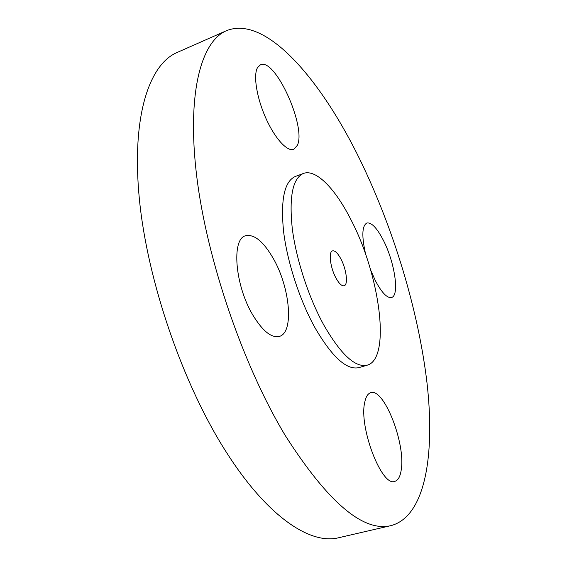 <?xml version="1.0" encoding="UTF-8"?>
<svg xmlns="http://www.w3.org/2000/svg" width="567" height="567" viewBox="0 0 567 567"><rect width="100%" height="100%" fill="white"/><g stroke="black" fill="none" stroke-linecap="round" stroke-linejoin="round"><path stroke-width="0.85" d="M340.887 258.899C337.734 253.073 334.941 250.401 332.524 250.876C328.314 251.72 330.242 267.603 335.912 277.936C339.059 283.635 341.802 286.236 344.141 285.754C348.393 284.811 346.423 269.127 340.887 258.899M323.679 324.799C340.781 354.46 355.303 367.919 367.253 365.169C391.358 358.698 379.826 274.719 351.058 219.932C335.487 189.002 316.017 168.619 303.388 173.467C292.721 178.286 289.007 196.558 292.239 228.267C296.052 258.864 308.512 297.151 323.679 324.799M303.388 173.467L295.265 176.5C284.386 181.405 280.488 199.683 283.564 231.343C287.235 261.883 299.645 300.042 314.883 327.563C332.071 357.075 346.756 370.428 358.939 367.607L367.253 365.169M285.428 435.789C328.208 502.646 363.49 532.562 391.28 525.552C425.626 516.062 435.13 453.891 426.979 382.704C418.389 310.588 393.725 229.217 360.357 160.475C321.319 80.004 265.937 14.636 226.417 30.724C201.15 41.391 186.557 93.236 196.777 176.769C206.941 260.076 243.321 366.126 285.428 435.789M257.482 67.686C253.109 75.361 256.78 98.077 265.923 118.347C275.016 138.674 287.405 152.02 293.805 149.355L297.413 145.23C306.449 126.639 275.03 57.224 260.381 64.844L257.482 67.686M273.393 258.672C263.542 241.556 254.271 233.916 245.568 235.759C231.293 238.827 234.951 285.506 252.875 315.117C262.677 331.149 271.529 338.244 279.411 336.394C294.245 332.609 290.07 287.575 273.393 258.672M364.673 402.62C358.798 427.362 381.896 487.308 394.795 481.369C398.204 480.362 400.373 476.365 401.301 469.37C405.547 442.721 383.746 387.573 370.698 392.725C367.792 393.597 365.786 396.893 364.673 402.62M370.641 270.02L375.425 280.778C381.818 292.785 387.183 298.348 391.542 297.477C399.714 295.669 394.76 262.486 383.533 240.635C377.098 228.09 371.541 222.207 366.849 223.008C361.93 225.857 361.562 236.425 365.758 254.718M226.417 30.724L177.102 52.483C149.078 64.39 131.317 116.696 139.369 199.067C147.37 281.218 182.964 384.603 226.268 452.097C267.631 517.21 310.702 544.993 338.768 537.714L391.28 525.552"/></g></svg>
